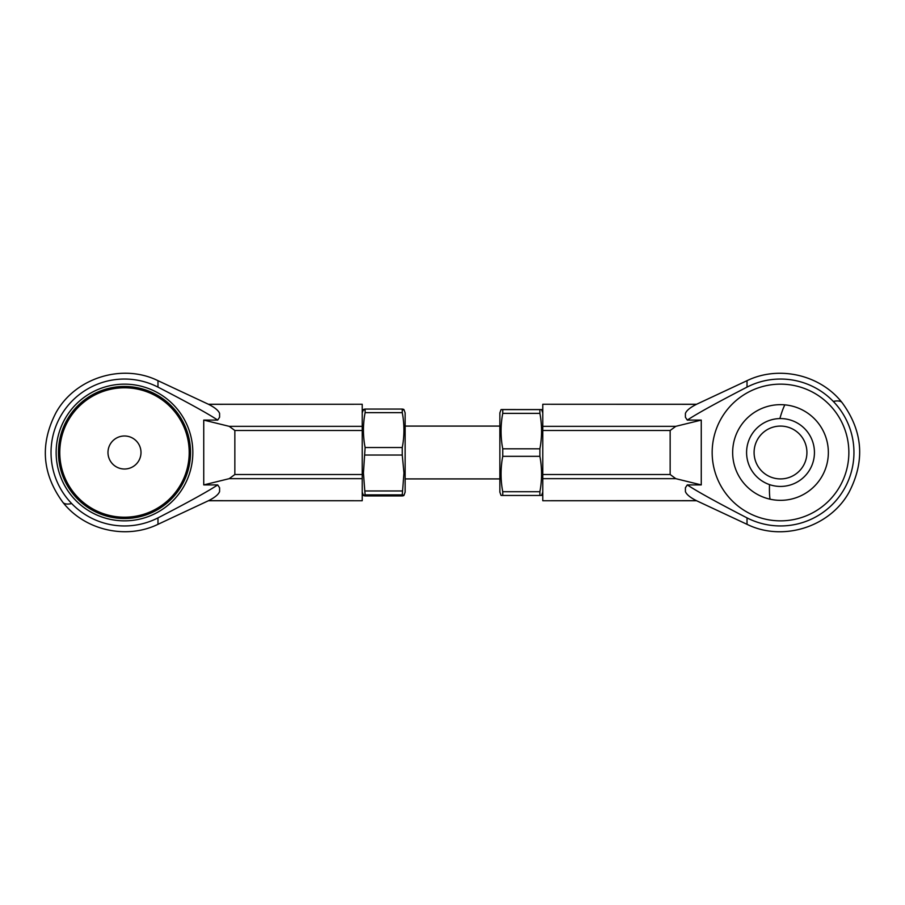 <?xml version="1.0" encoding="UTF-8"?>
<svg xmlns="http://www.w3.org/2000/svg" width="905" height="905" viewBox="0 0 905 905"><rect width="100%" height="100%" fill="white"/><g stroke="black" fill="none" stroke-linecap="round" stroke-linejoin="round"><path stroke-width="1.36" d="M403.935 409.558L405.146 412.884L405.146 492.116L403.935 495.442M402.261 455.034L403.947 472.998L402.261 494.888C404.478 495.239 404.478 495.589 402.261 495.94C404.478 495.589 404.478 495.239 402.261 494.888L365.1 494.888C362.882 495.239 362.882 495.589 365.1 495.94C362.882 495.589 362.882 495.239 365.1 494.888L363.425 472.998L365.1 447.534L402.261 447.534L402.261 455.034L365.1 455.034M365.1 447.534C362.882 435.905 362.882 424.275 365.1 412.646L402.261 412.646C404.478 424.275 404.478 435.905 402.261 447.534M365.1 412.646L365.1 409.06L402.261 409.06L402.261 412.646M402.261 410.112C404.478 409.761 404.478 409.411 402.261 409.06M365.1 409.06C362.882 409.411 362.882 409.761 365.1 410.112M365.1 495.94L402.261 495.94M365.1 490.963L402.261 490.963M501.053 409.58L499.854 412.884L499.854 492.116L501.053 495.42L502.739 495.454L502.739 491.709C500.522 479.91 500.522 468.111 502.739 456.324L502.739 448.812C500.522 437.002 500.522 425.18 502.739 413.37L502.739 409.603L501.053 409.58L502.739 409.546L541.575 409.58L539.9 409.603L539.9 413.37C542.118 425.18 542.118 437.002 539.9 448.812L539.9 456.324C542.118 468.111 542.118 479.91 539.9 491.709L539.9 495.454L541.575 495.42L542.785 492.116M539.9 495.454L502.739 495.454M502.739 491.709L539.9 491.709M539.9 456.324L502.739 456.324M502.739 448.812L539.9 448.812M539.9 413.37L502.739 413.37M502.739 409.603L539.9 409.603M208.546 404.32C214.824 407.51 218.512 410.542 219.587 413.415L219.587 417.239L217.709 420.09L203.738 420.09L203.738 484.91L217.709 484.91C207.799 491.46 187.889 502.456 157.979 517.886A73.463 73.463 0 0 1 65.465 408.766A73.463 73.463 0 0 1 157.979 387.114L157.979 380.677L208.546 404.32L362.215 404.264L208.546 404.264M124.494 520.85A68.35 68.35 0 0 1 56.144 452.5A68.35 68.35 0 0 1 124.494 384.15A68.35 68.35 0 0 1 192.833 452.5A68.35 68.35 0 0 1 124.494 520.85M362.215 426.334L229.203 426.334L234.848 430.486L362.215 430.486L362.215 404.32M229.203 426.334L203.738 420.09M203.738 484.91L229.203 478.666L362.215 478.666L362.215 474.514L234.848 474.514L229.203 478.666M234.848 474.514L234.848 430.486M362.215 430.486L362.215 474.514M208.546 500.737L362.215 500.737L208.546 500.68L157.979 524.323L157.979 517.886M217.709 484.91L219.587 487.761L219.587 491.585C218.512 494.458 214.824 497.49 208.546 500.68M362.215 478.666L362.215 500.68M157.979 387.114C187.889 402.544 207.799 413.54 217.709 420.09M123.555 468.982A16.505 16.505 0 0 1 108.012 451.561A16.505 16.505 0 0 1 125.433 436.018A16.505 16.505 0 0 1 140.976 453.439A16.505 16.505 0 0 1 123.555 468.982M120.806 517.106A64.719 64.719 0 0 0 189.1 456.177A64.719 64.719 0 0 0 128.171 387.894A64.719 64.719 0 0 0 59.877 448.823A64.719 64.719 0 0 0 120.806 517.106M128.25 386.571A66.031 66.031 0 0 1 190.423 456.256A66.031 66.031 0 0 1 120.738 518.429A66.031 66.031 0 0 1 58.565 448.744A66.031 66.031 0 0 1 128.25 386.571M133.521 438.676A16.505 16.505 0 0 0 110.67 443.473A16.505 16.505 0 0 0 115.455 466.324A16.505 16.505 0 0 0 138.307 461.527A16.505 16.505 0 0 0 133.521 438.676M770.053 499.187A47.841 47.841 0 0 1 780.506 404.659A47.841 47.841 0 0 1 828.301 454.672A47.841 47.841 0 0 1 770.053 499.187A52.173 7.67 -81.1 0 1 769.51 484.605A33.938 33.938 0 0 1 779.872 418.574A33.938 33.938 0 0 1 814.036 457.76A33.938 33.938 0 0 1 769.51 484.605M780.506 384.15A68.35 68.35 0 0 1 848.856 452.5A68.35 68.35 0 0 1 780.506 520.85A68.35 68.35 0 0 1 712.167 452.5A68.35 68.35 0 0 1 780.506 384.15M841.424 411.436A73.463 73.463 0 0 0 833.301 401.424A73.463 73.463 0 0 1 747.021 517.886L747.021 524.323L696.454 500.68L542.785 500.737L696.454 500.737M754.091 452.5A26.415 26.415 0 0 0 780.506 478.915A26.415 26.415 0 0 0 806.921 452.5A26.415 26.415 0 0 0 780.506 426.085A26.415 26.415 0 0 0 754.091 452.5M696.454 404.264L542.785 404.264L696.454 404.32L747.021 380.677L747.021 387.114A73.463 73.463 0 0 1 833.301 401.424A79.244 16.799 141 0 1 842.08 402.612C862.951 431.108 865.248 461.041 848.969 492.411C829.738 527.174 782.621 541.903 747.021 524.323M542.785 478.666L675.797 478.666L670.153 474.514L542.785 474.514L542.785 500.68M542.785 474.514L542.785 430.486L670.153 430.486L670.153 474.514M670.153 430.486L675.797 426.334L542.785 426.334L542.785 430.486M675.797 478.666L701.262 484.91L701.262 420.09L675.797 426.334M696.454 500.68C690.176 497.49 686.488 494.458 685.413 491.585L685.413 487.761L687.291 484.91L701.262 484.91M747.021 517.886C717.111 502.456 697.201 491.46 687.291 484.91M542.785 426.334L542.785 404.32M701.262 420.09L687.291 420.09L685.413 417.239L685.413 413.415C686.488 410.542 690.176 407.51 696.454 404.32M687.291 420.09C697.201 413.54 717.111 402.544 747.021 387.114M157.979 380.677C122.379 363.097 75.262 377.826 56.031 412.59C39.752 443.959 42.049 473.892 62.92 502.388A79.244 16.799 -39 0 0 71.699 503.576M784.85 404.852A52.173 7.67 98.9 0 0 779.872 418.574M405.146 478.915L499.854 478.915M405.146 426.085L499.854 426.085M362.215 492.116L363.425 495.442M362.215 412.884L363.425 409.558M542.785 412.884L541.575 409.58M62.92 502.388C84.731 530.273 126.157 539.832 157.979 524.323M842.08 402.612C820.269 374.727 778.843 365.168 747.021 380.677"/></g></svg>
